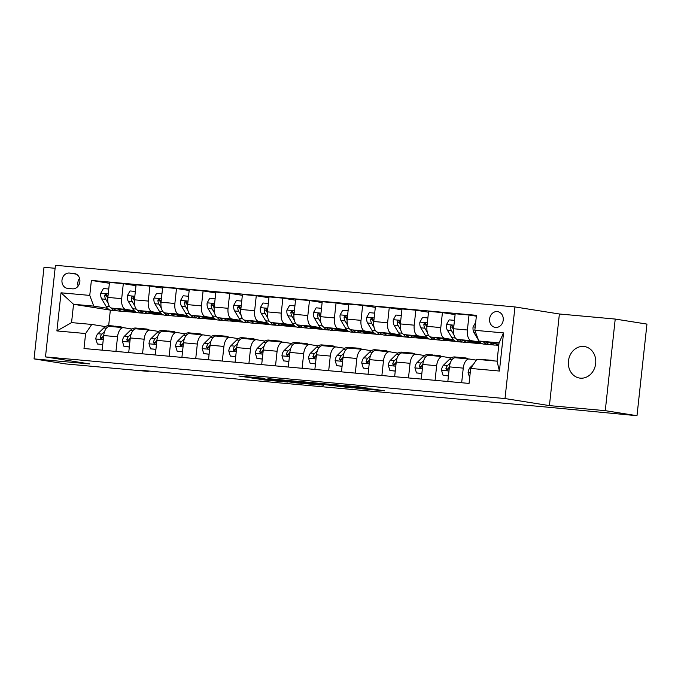 <?xml version="1.0" encoding="UTF-8"?>
<svg xmlns="http://www.w3.org/2000/svg" width="681" height="681" viewBox="0 0 681 681"><rect width="100%" height="100%" fill="white"/><g stroke="black" fill="none" stroke-linecap="round" stroke-linejoin="round"><path stroke-width="1.02" d="M264.517 378.347L238.818 375.997L264.909 380.024L287.927 382.084L258.363 378.117L264.517 378.347M583.779 346.459A15.944 13.663 -81 0 0 568.499 360.615A15.944 13.663 -81 0 0 579.557 378.057A15.944 13.663 -81 0 0 580.34 378.159A15.944 13.663 -81 0 0 595.62 363.995A15.944 13.663 -81 0 0 584.562 346.561A15.944 13.663 -81 0 0 583.779 346.459M497.275 311.583A7.976 6.836 -81 0 0 489.63 318.665A7.976 6.836 -81 0 0 495.164 327.382A7.976 6.836 -81 0 0 495.555 327.433A7.976 6.836 -81 0 0 503.191 320.351A7.976 6.836 -81 0 0 497.666 311.634A7.976 6.836 -81 0 0 497.275 311.583M367.502 388.221L358.717 386.825L332.89 384.527L358.989 388.553L384.476 390.775L373.537 389.183L354.75 387.821L339.07 385.276L367.51 388.076M549.431 405.612L605.273 410.669L636.999 415.708L646.95 324.096L615.224 319.057L559.382 313.992L514.964 306.935L505.013 398.555L549.431 405.612L559.382 313.992M55.11 268.288L44.001 267.284L34.05 358.896L89.892 363.96L45.482 356.904L505.013 398.555M34.05 358.896L65.776 363.935L148.211 371.409L148.262 370.983M636.999 415.708L548.214 407.229L141.869 370.404L148.211 371.409M297.103 381.326L267.948 378.636L294.047 382.662L319.874 384.961L297.103 381.326M301.606 381.649L329.578 384.271L352.341 387.906L324.854 384.663L316.665 383.965L323.552 385.276L301.606 381.649M67.742 288.412L72.424 288.838A7.721 6.614 -81 0 0 79.83 281.977A7.721 6.614 -81 0 0 74.476 273.532A7.721 6.614 -81 0 0 74.093 273.481L69.411 273.055A7.721 6.614 -81 0 0 62.014 279.917A7.721 6.614 -81 0 0 67.368 288.361A7.721 6.614 -81 0 0 67.742 288.412M514.964 306.935L55.433 265.292L45.482 356.904M110.365 310.136L73.548 304.288L71.556 322.607L91.765 324.437L85.619 333.537L83.993 348.519L469.056 383.42L470.69 368.438L476.836 359.338L497.053 361.168L499.037 342.849L478.828 341.019L498.892 344.203M85.619 333.537L56.898 330.932L61.035 292.804L89.756 295.409L93.757 306.118L107.607 308.314M109.386 283.287L91.39 280.427L89.756 295.409M91.39 280.427L476.453 315.329L474.827 330.302L503.548 332.907L499.411 371.043L470.69 368.438M605.273 410.669L615.224 319.057M110.348 310.127L108.671 325.603M93.757 306.118L73.548 304.288L61.035 292.804M498.773 345.335L495.538 345.046M482.667 343.879L468.945 342.628M456.074 341.462L442.352 340.219M429.481 339.053L415.759 337.81M402.888 336.644L389.166 335.401M376.295 334.235L362.573 332.992M349.702 331.826L335.98 330.583M323.109 329.417L309.387 328.174M296.516 327.008L282.794 325.756M269.923 324.59L256.201 323.347M243.33 322.181L229.599 320.938M216.737 319.772L203.006 318.529M190.144 317.363L176.413 316.12M163.551 314.954L149.82 313.711M136.958 312.545L123.227 311.302M497.232 344.543L498.841 344.688M476.359 316.18L469.022 315.014L467.396 329.996A9.968 5.133 95.2 0 0 471.397 340.704L479.909 342.058M469.022 315.014L455.189 313.762L453.563 328.744A9.968 5.133 95.2 0 0 457.564 339.453L479.518 342.943L470.639 342.134M455.104 314.622L442.429 312.605L440.803 327.587A9.968 5.133 95.2 0 0 444.804 338.295L453.316 339.649M442.429 312.605L428.596 311.353L426.97 326.335A9.968 5.133 95.2 0 0 430.971 337.044L452.925 340.534L444.046 339.725M428.511 312.204L415.836 310.195L414.21 325.178A9.968 5.133 95.2 0 0 418.211 335.886L426.723 337.24M415.836 310.195L402.003 308.944L400.377 323.918A9.968 5.133 95.2 0 0 404.378 334.635L426.332 338.116L417.453 337.316M401.918 309.795L389.243 307.786L387.617 322.768A9.968 5.133 95.2 0 0 391.618 333.477L400.13 334.831M389.243 307.786L375.41 306.535L373.784 321.509A9.968 5.133 95.2 0 0 377.785 332.226L399.738 335.707L390.86 334.907M375.316 307.386L362.65 305.377L361.024 320.351A9.968 5.133 95.2 0 0 365.025 331.068L373.537 332.422M362.65 305.377L348.817 304.118L347.191 319.1A9.968 5.133 95.2 0 0 351.192 329.808L373.145 333.298L364.267 332.498M348.723 304.977L336.056 302.968L334.431 317.942A9.968 5.133 95.2 0 0 338.431 328.659L346.944 330.004M336.056 302.968L322.224 301.709L320.598 316.691A9.968 5.133 95.2 0 0 324.599 327.399L346.552 330.889L337.674 330.081M322.13 302.568L309.463 300.551L307.838 315.533A9.968 5.133 95.2 0 0 311.838 326.242L320.351 327.595M309.463 300.551L295.631 299.3L294.005 314.281A9.968 5.133 95.2 0 0 298.006 324.99L319.959 328.48L311.081 327.672M295.537 300.159L282.87 298.142L281.244 313.124A9.968 5.133 95.2 0 0 285.245 323.833L293.758 325.186M282.87 298.142L269.038 296.89L267.412 311.872A9.968 5.133 95.2 0 0 271.413 322.581L293.366 326.071L284.488 325.263M268.944 297.75L256.277 295.733L254.651 310.715A9.968 5.133 95.2 0 0 258.652 321.423L267.165 322.777M256.277 295.733L242.445 294.481L240.819 309.463A9.968 5.133 95.2 0 0 244.82 320.172L266.773 323.662L257.895 322.854M242.351 295.333L229.684 293.324L228.058 308.306A9.968 5.133 95.2 0 0 232.059 319.014L240.572 320.368M229.684 293.324L215.851 292.072L214.226 307.046A9.968 5.133 95.2 0 0 218.226 317.763L240.18 321.245L231.302 320.445M215.758 292.924L203.091 290.915L201.465 305.897A9.968 5.133 95.2 0 0 205.458 316.605L213.979 317.959M203.091 290.915L189.258 289.663L187.633 304.637A9.968 5.133 95.2 0 0 191.633 315.354L213.587 318.836L204.709 318.036M189.165 290.515L176.498 288.506L174.872 303.479A9.968 5.133 95.2 0 0 178.865 314.196L187.386 315.55M176.498 288.506L162.665 287.246L161.039 302.228A9.968 5.133 95.2 0 0 165.04 312.937L186.994 316.427L178.116 315.626M162.572 288.106L149.905 286.097L148.279 301.07A9.968 5.133 95.2 0 0 152.272 311.787L160.793 313.132M149.905 286.097L136.072 284.837L134.446 299.819A9.968 5.133 95.2 0 0 138.447 310.527L160.401 314.018L151.522 313.209M135.979 285.697L123.312 283.679L121.686 298.661A9.968 5.133 95.2 0 0 125.679 309.37L134.2 310.723M123.312 283.679L109.479 282.428L107.853 297.41A9.968 5.133 95.2 0 0 111.854 308.118L133.808 311.609L124.929 310.8M105.436 326.608L91.765 324.437M132.037 329.025L123.695 327.697A9.968 5.133 95.2 0 0 123.516 327.672A9.968 5.133 95.2 0 0 117.541 336.797L115.949 351.413M158.63 331.434L150.288 330.106A9.968 5.133 95.2 0 0 150.109 330.081A9.968 5.133 95.2 0 0 144.134 339.206L142.542 353.822M185.223 333.843L176.881 332.515A9.968 5.133 95.2 0 0 176.702 332.498A9.968 5.133 95.2 0 0 170.727 341.615L169.135 356.231M211.817 336.252L203.474 334.924A9.968 5.133 95.2 0 0 203.296 334.907A9.968 5.133 95.2 0 0 197.32 344.024L195.728 358.649M238.41 338.661L230.067 337.333A9.968 5.133 95.2 0 0 229.889 337.316A9.968 5.133 95.2 0 0 223.913 346.433L222.321 361.058M265.003 341.07L256.66 339.751A9.968 5.133 95.2 0 0 256.482 339.725A9.968 5.133 95.2 0 0 250.506 348.842L248.914 363.467M291.596 343.479L283.253 342.16A9.968 5.133 95.2 0 0 283.075 342.134A9.968 5.133 95.2 0 0 277.099 351.251L275.507 365.876M318.189 345.897L309.846 344.569A9.968 5.133 95.2 0 0 309.668 344.543A9.968 5.133 95.2 0 0 303.692 353.669L302.1 368.285M344.782 348.306L336.44 346.978A9.968 5.133 95.2 0 0 336.261 346.952A9.968 5.133 95.2 0 0 330.285 356.078L328.693 370.694M371.375 350.715L363.033 349.387A9.968 5.133 95.2 0 0 362.854 349.37A9.968 5.133 95.2 0 0 356.878 358.487L355.295 373.103M397.968 353.124L389.626 351.796A9.968 5.133 95.2 0 0 389.447 351.779A9.968 5.133 95.2 0 0 383.471 360.896L381.888 375.52M424.561 355.533L416.219 354.205A9.968 5.133 95.2 0 0 416.04 354.188A9.968 5.133 95.2 0 0 410.064 363.305L408.481 377.929M451.154 357.942L442.812 356.623A9.968 5.133 95.2 0 0 442.633 356.597A9.968 5.133 95.2 0 0 436.657 365.714L435.074 380.339M476.308 360.13L469.405 359.032A9.968 5.133 95.2 0 0 469.226 359.006A9.968 5.133 95.2 0 0 463.25 368.123L461.667 382.748M109.862 326.446A9.968 5.133 95.2 0 0 109.684 326.42A9.968 5.133 95.2 0 0 103.708 335.537L102.124 350.162M136.455 328.855A9.968 5.133 95.2 0 0 136.277 328.829A9.968 5.133 95.2 0 0 130.301 337.955L128.718 352.571M163.048 331.264A9.968 5.133 95.2 0 0 162.87 331.238A9.968 5.133 95.2 0 0 156.894 340.364L155.311 354.98M189.641 333.673A9.968 5.133 95.2 0 0 189.463 333.647A9.968 5.133 95.2 0 0 183.487 342.773L181.904 357.389M216.235 336.082A9.968 5.133 95.2 0 0 216.056 336.065A9.968 5.133 95.2 0 0 210.08 345.182L208.497 359.798M242.828 338.491A9.968 5.133 95.2 0 0 242.649 338.474A9.968 5.133 95.2 0 0 236.682 347.591L235.09 362.215M269.421 340.9A9.968 5.133 95.2 0 0 269.25 340.883A9.968 5.133 95.2 0 0 263.275 350L261.683 364.624M296.014 343.318A9.968 5.133 95.2 0 0 295.843 343.292A9.968 5.133 95.2 0 0 289.868 352.409L288.276 367.033M322.607 345.727A9.968 5.133 95.2 0 0 322.436 345.701A9.968 5.133 95.2 0 0 316.461 354.827L314.869 369.442M349.2 348.136A9.968 5.133 95.2 0 0 349.03 348.11A9.968 5.133 95.2 0 0 343.054 357.236L341.462 371.852M375.793 350.545A9.968 5.133 95.2 0 0 375.623 350.519A9.968 5.133 95.2 0 0 369.647 359.645L368.055 374.261M402.386 352.954A9.968 5.133 95.2 0 0 402.216 352.937A9.968 5.133 95.2 0 0 396.24 362.054L394.648 376.67M428.979 355.363A9.968 5.133 95.2 0 0 428.809 355.346A9.968 5.133 95.2 0 0 422.833 364.463L421.241 379.087M455.572 357.772A9.968 5.133 95.2 0 0 455.402 357.755A9.968 5.133 95.2 0 0 449.426 366.872L447.834 381.496M478.828 341.019L474.827 330.302M71.556 322.607L56.898 330.932M503.548 332.907L499.037 342.849M499.411 371.043L497.053 361.168M79.549 278.316A7.721 6.614 -81 0 0 78.153 286.097M273.175 379.189L292.26 382.322L301.419 383.08L273.183 379.07M318.751 383.556L306.654 382.339L323.109 384.39L318.785 383.207M108.764 289.025L103.41 288.54L100.745 293.298A6.606 3.396 95.2 0 0 101.682 298.899L106.142 306.365A19.059 9.815 95.2 0 0 111.471 310.357L115.515 310.723A19.059 9.815 95.2 0 0 116.8 310.672M118.085 309.106A19.059 9.815 95.2 0 0 122.103 311.319A19.059 9.815 95.2 0 0 125.789 310.332M110.875 307.769A19.059 9.815 95.2 0 0 115.515 310.723M122.103 311.319L118.06 310.953A19.059 9.815 -84.8 0 1 113.761 308.425M107.768 298.397A6.606 3.396 -84.8 0 1 107.292 295.775L106.108 294.166L105.112 294.507L104.738 295.545A6.606 3.396 95.2 0 0 105.725 299.274L108.194 303.403M107.615 297.886L106.917 296.72A3.362 1.728 -84.8 0 1 106.568 295.835L104.738 295.545M116.996 327.084A19.059 9.815 -84.8 0 1 119.762 326.591A19.059 9.815 -84.8 0 1 122.401 327.57M102.737 344.492L97.383 344.007L95.791 338.857A6.606 3.396 -84.8 0 1 97.894 333.741L103.801 327.927A19.059 9.815 -84.8 0 1 109.13 325.62L113.165 325.995A19.059 9.815 95.2 0 0 110.399 326.488M97.383 344.007L102.729 344.603M112.952 326.718A19.059 9.815 -84.8 0 1 115.719 326.225L119.762 326.591M114.434 326.267A19.059 9.815 95.2 0 0 113.165 325.995M104.636 331.451L101.937 334.107A6.606 3.396 95.2 0 0 100.192 337.393L101.086 338.959L102.746 337.623A6.606 3.396 -84.8 0 1 103.742 335.29M100.192 337.393L102.022 337.682A3.362 1.728 -84.8 0 1 102.55 336.942L103.223 336.278M135.357 291.434L130.003 290.949L127.338 295.707A6.606 3.396 95.2 0 0 128.275 301.317L132.735 308.774A19.059 9.815 95.2 0 0 138.064 312.766L142.108 313.132A19.059 9.815 95.2 0 0 143.393 313.09M144.678 311.523A19.059 9.815 95.2 0 0 148.696 313.728A19.059 9.815 95.2 0 0 152.382 312.741M137.468 310.178A19.059 9.815 95.2 0 0 142.108 313.132M148.696 313.728L144.653 313.362A19.059 9.815 -84.8 0 1 140.354 310.834M134.361 300.806A6.606 3.396 -84.8 0 1 133.885 298.193L132.701 296.575L131.705 296.916L131.331 297.955A6.606 3.396 95.2 0 0 132.318 301.683L134.787 305.812M134.208 300.295L133.51 299.129A3.362 1.728 -84.8 0 1 133.161 298.252L131.331 297.955M161.95 293.843L156.596 293.358L153.932 298.116A6.606 3.396 95.2 0 0 154.868 303.726L159.328 311.183A19.059 9.815 95.2 0 0 164.657 315.175L168.701 315.541A19.059 9.815 95.2 0 0 169.986 315.499M171.271 313.932A19.059 9.815 95.2 0 0 175.289 316.137A19.059 9.815 95.2 0 0 178.975 315.158M164.061 312.588A19.059 9.815 95.2 0 0 168.701 315.541M175.289 316.137L171.246 315.771A19.059 9.815 -84.8 0 1 166.947 313.243M160.954 303.215A6.606 3.396 -84.8 0 1 160.478 300.602L159.294 298.985L158.298 299.325L157.924 300.372A6.606 3.396 95.2 0 0 158.911 304.092L161.38 308.229M160.801 302.704L160.103 301.547A3.362 1.728 -84.8 0 1 159.754 300.661L157.924 300.372M188.543 296.261L183.189 295.775L180.525 300.534A6.606 3.396 95.2 0 0 181.461 306.135L185.922 313.592A19.059 9.815 95.2 0 0 191.25 317.584L195.294 317.95A19.059 9.815 95.2 0 0 196.579 317.908M197.865 316.342A19.059 9.815 95.2 0 0 201.882 318.555A19.059 9.815 95.2 0 0 205.568 317.567M190.654 314.997A19.059 9.815 95.2 0 0 195.294 317.95M201.882 318.555L197.839 318.189A19.059 9.815 -84.8 0 1 193.54 315.652M187.547 305.633A6.606 3.396 -84.8 0 1 187.071 303.011L185.887 301.394L184.891 301.734L184.517 302.781A6.606 3.396 95.2 0 0 185.504 306.501L187.973 310.638M187.394 305.114L186.696 303.956A3.362 1.728 -84.8 0 1 186.347 303.071L184.517 302.781M143.589 329.493A19.059 9.815 -84.8 0 1 146.355 329A19.059 9.815 -84.8 0 1 148.994 329.987M129.33 346.901L123.976 346.416L122.384 341.266A6.606 3.396 -84.8 0 1 124.487 336.15L130.394 330.336A19.059 9.815 -84.8 0 1 135.723 328.038L139.758 328.404A19.059 9.815 95.2 0 0 136.992 328.897M123.976 346.416L129.322 347.012M139.545 329.127A19.059 9.815 -84.8 0 1 142.312 328.634L146.355 329M141.027 328.676A19.059 9.815 95.2 0 0 139.758 328.404M131.229 333.86L128.53 336.516A6.606 3.396 95.2 0 0 126.785 339.802L127.679 341.377L129.339 340.032A6.606 3.396 -84.8 0 1 130.335 337.699M126.785 339.802L128.615 340.091A3.362 1.728 -84.8 0 1 129.143 339.351L129.816 338.687M170.182 331.902A19.059 9.815 -84.8 0 1 172.948 331.409A19.059 9.815 -84.8 0 1 175.587 332.396M155.923 349.31L150.569 348.825L148.977 343.684A6.606 3.396 -84.8 0 1 151.08 338.559L156.988 332.745A19.059 9.815 -84.8 0 1 162.316 330.447L166.351 330.813A19.059 9.815 95.2 0 0 163.585 331.306M150.569 348.825L155.915 349.421M166.138 331.536A19.059 9.815 -84.8 0 1 168.905 331.043L172.948 331.409M167.62 331.085A19.059 9.815 95.2 0 0 166.351 330.813M157.822 336.269L155.123 338.925A6.606 3.396 95.2 0 0 153.378 342.211L154.281 343.786L155.932 342.449A6.606 3.396 -84.8 0 1 156.928 340.108M153.378 342.211L155.208 342.5A3.362 1.728 -84.8 0 1 155.736 341.76L156.409 341.096M196.775 334.311A19.059 9.815 -84.8 0 1 199.542 333.818A19.059 9.815 -84.8 0 1 202.18 334.805M182.517 351.719L177.162 351.234L175.579 346.093A6.606 3.396 -84.8 0 1 177.673 340.968L183.581 335.154A19.059 9.815 -84.8 0 1 188.909 332.856L192.944 333.222A19.059 9.815 95.2 0 0 190.178 333.716M177.162 351.234L182.508 351.83M192.732 333.945A19.059 9.815 -84.8 0 1 195.498 333.452L199.542 333.818M194.213 333.503A19.059 9.815 95.2 0 0 192.944 333.222M184.415 338.678L181.716 341.334A6.606 3.396 95.2 0 0 179.971 344.629L180.874 346.195L182.525 344.858A6.606 3.396 -84.8 0 1 183.521 342.517M179.971 344.629L181.801 344.918A3.362 1.728 -84.8 0 1 182.329 344.169L183.002 343.505M215.136 298.67L209.782 298.184L207.118 302.943A6.606 3.396 95.2 0 0 208.054 308.544L212.515 316.01A19.059 9.815 95.2 0 0 217.843 319.993L221.887 320.368A19.059 9.815 95.2 0 0 223.172 320.317M224.458 318.751A19.059 9.815 95.2 0 0 228.475 320.964A19.059 9.815 95.2 0 0 232.161 319.976M217.248 317.414A19.059 9.815 95.2 0 0 221.887 320.368M228.475 320.964L224.441 320.598A19.059 9.815 -84.8 0 1 220.133 318.061M214.14 308.042A6.606 3.396 -84.8 0 1 213.664 305.42L212.481 303.803L211.485 304.143L211.11 305.19A6.606 3.396 95.2 0 0 212.097 308.91L214.566 313.047M213.987 307.531L213.289 306.365A3.362 1.728 -84.8 0 1 212.94 305.48L211.11 305.19M223.368 336.72A19.059 9.815 -84.8 0 1 226.135 336.227A19.059 9.815 -84.8 0 1 228.773 337.214M209.11 354.129L203.755 353.643L202.172 348.502A6.606 3.396 -84.8 0 1 204.266 343.377L210.174 337.563A19.059 9.815 -84.8 0 1 215.502 335.265L219.537 335.631A19.059 9.815 95.2 0 0 216.771 336.125M203.755 353.643L209.101 354.239M219.325 336.354A19.059 9.815 -84.8 0 1 222.091 335.861L226.135 336.227M220.806 335.912A19.059 9.815 95.2 0 0 219.537 335.631M211.008 341.087L208.309 343.743A6.606 3.396 95.2 0 0 206.564 347.038L207.467 348.604L209.118 347.267A6.606 3.396 -84.8 0 1 210.114 344.935M206.564 347.038L208.395 347.327A3.362 1.728 -84.8 0 1 208.922 346.578L209.595 345.914M241.729 301.079L236.375 300.593L233.711 305.352A6.606 3.396 95.2 0 0 234.647 310.953L239.108 318.419A19.059 9.815 95.2 0 0 244.436 322.411L248.48 322.777A19.059 9.815 95.2 0 0 249.765 322.726M251.051 321.16A19.059 9.815 95.2 0 0 255.069 323.373A19.059 9.815 95.2 0 0 258.754 322.385M243.841 319.823A19.059 9.815 95.2 0 0 248.48 322.777M255.069 323.373L251.034 323.007A19.059 9.815 -84.8 0 1 246.726 320.479M240.742 310.451A6.606 3.396 -84.8 0 1 240.257 307.829L239.074 306.212L238.078 306.552L237.703 307.599A6.606 3.396 95.2 0 0 238.69 311.319L241.159 315.456M240.58 309.94L239.882 308.774A3.362 1.728 -84.8 0 1 239.533 307.889L237.703 307.599M268.323 303.488L262.968 303.002L260.304 307.761A6.606 3.396 95.2 0 0 261.24 313.362L265.701 320.828A19.059 9.815 95.2 0 0 271.029 324.82L275.073 325.186A19.059 9.815 95.2 0 0 276.358 325.135M277.644 323.569A19.059 9.815 95.2 0 0 281.662 325.782A19.059 9.815 95.2 0 0 285.348 324.794M270.442 322.232A19.059 9.815 95.2 0 0 275.073 325.186M281.662 325.782L277.627 325.416A19.059 9.815 -84.8 0 1 273.319 322.888M267.335 312.86A6.606 3.396 -84.8 0 1 266.85 310.238L265.667 308.629L264.671 308.961L264.305 310.008A6.606 3.396 95.2 0 0 265.284 313.728L267.752 317.865M267.173 312.349L266.475 311.183A3.362 1.728 -84.8 0 1 266.126 310.298L264.305 310.008M294.916 305.897L289.561 305.411L286.897 310.17A6.606 3.396 95.2 0 0 287.833 315.771L292.294 323.237A19.059 9.815 95.2 0 0 297.623 327.229L301.666 327.595A19.059 9.815 95.2 0 0 302.951 327.544M304.237 325.978A19.059 9.815 95.2 0 0 308.255 328.191A19.059 9.815 95.2 0 0 311.941 327.203M297.035 324.641A19.059 9.815 95.2 0 0 301.666 327.595M308.255 328.191L304.22 327.825A19.059 9.815 -84.8 0 1 299.921 325.297M293.928 315.269A6.606 3.396 -84.8 0 1 293.443 312.647L292.26 311.038L291.264 311.379L290.898 312.417A6.606 3.396 95.2 0 0 291.877 316.146L294.345 320.274M293.766 314.758L293.068 313.592A3.362 1.728 -84.8 0 1 292.719 312.707L290.898 312.417M321.509 308.306L316.154 307.821L313.49 312.579A6.606 3.396 95.2 0 0 314.426 318.189L318.887 325.646A19.059 9.815 95.2 0 0 324.216 329.638L328.259 330.004A19.059 9.815 95.2 0 0 329.544 329.962M330.83 328.395A19.059 9.815 95.2 0 0 334.848 330.6A19.059 9.815 95.2 0 0 338.542 329.613M323.628 327.05A19.059 9.815 95.2 0 0 328.259 330.004M334.848 330.6L330.813 330.234A19.059 9.815 -84.8 0 1 326.514 327.706M320.521 317.678A6.606 3.396 -84.8 0 1 320.036 315.065L318.853 313.447L317.857 313.788L317.491 314.826A6.606 3.396 95.2 0 0 318.47 318.555L320.938 322.683M320.359 317.167L319.661 316.001A3.362 1.728 -84.8 0 1 319.312 315.124L317.491 314.826M348.102 310.715L342.747 310.23L340.083 314.988A6.606 3.396 95.2 0 0 341.019 320.598L345.48 328.055A19.059 9.815 95.2 0 0 350.809 332.047L354.852 332.413A19.059 9.815 95.2 0 0 356.137 332.371M357.423 330.804A19.059 9.815 95.2 0 0 361.441 333.009A19.059 9.815 95.2 0 0 365.135 332.03M350.221 329.459A19.059 9.815 95.2 0 0 354.852 332.413M361.441 333.009L357.406 332.643A19.059 9.815 -84.8 0 1 353.107 330.115M347.114 320.087A6.606 3.396 -84.8 0 1 346.629 317.474L345.446 315.856L344.45 316.197L344.084 317.244A6.606 3.396 95.2 0 0 345.063 320.964L347.531 325.101M346.952 319.576L346.254 318.419A3.362 1.728 -84.8 0 1 345.905 317.533L344.084 317.244M249.961 339.138A19.059 9.815 -84.8 0 1 252.728 338.636A19.059 9.815 -84.8 0 1 255.366 339.623M235.703 356.538L230.348 356.052L228.765 350.911A6.606 3.396 -84.8 0 1 230.859 345.786L236.767 339.972A19.059 9.815 -84.8 0 1 242.095 337.674L246.139 338.04A19.059 9.815 95.2 0 0 243.364 338.534M230.348 356.052L235.694 356.657M245.918 338.772A19.059 9.815 -84.8 0 1 248.684 338.27L252.728 338.636M247.399 338.321A19.059 9.815 95.2 0 0 246.139 338.04M237.601 343.496L234.902 346.152A6.606 3.396 95.2 0 0 233.157 349.447L234.06 351.013L235.711 349.676A6.606 3.396 -84.8 0 1 236.707 347.344M233.157 349.447L234.988 349.736A3.362 1.728 -84.8 0 1 235.515 348.987L236.188 348.323M276.554 341.547A19.059 9.815 -84.8 0 1 279.321 341.053A19.059 9.815 -84.8 0 1 281.96 342.032M262.296 358.955L256.941 358.47L255.358 353.32A6.606 3.396 -84.8 0 1 257.452 348.204L263.36 342.39A19.059 9.815 -84.8 0 1 268.689 340.083L272.732 340.449A19.059 9.815 95.2 0 0 269.957 340.951M256.941 358.47L262.287 359.066M272.511 341.181A19.059 9.815 -84.8 0 1 275.277 340.687L279.321 341.053M273.992 340.73A19.059 9.815 95.2 0 0 272.732 340.449M264.194 345.914L261.495 348.57A6.606 3.396 95.2 0 0 259.75 351.856L260.653 353.422L262.304 352.086A6.606 3.396 -84.8 0 1 263.3 349.753M259.75 351.856L261.581 352.145A3.362 1.728 -84.8 0 1 262.108 351.405L262.781 350.741M303.147 343.956A19.059 9.815 -84.8 0 1 305.914 343.462A19.059 9.815 -84.8 0 1 308.553 344.441M288.889 361.364L283.534 360.879L281.951 355.729A6.606 3.396 -84.8 0 1 284.045 350.613L289.953 344.799A19.059 9.815 -84.8 0 1 295.282 342.492L299.325 342.866A19.059 9.815 95.2 0 0 296.55 343.36M283.534 360.879L288.88 361.475M299.104 343.59A19.059 9.815 -84.8 0 1 301.87 343.096L305.914 343.462M300.585 343.139A19.059 9.815 95.2 0 0 299.325 342.866M290.787 348.323L288.089 350.979A6.606 3.396 95.2 0 0 286.352 354.265L287.246 355.831L288.897 354.495A6.606 3.396 -84.8 0 1 289.893 352.162M286.352 354.265L288.174 354.554A3.362 1.728 -84.8 0 1 288.701 353.814L289.374 353.15M329.74 346.365A19.059 9.815 -84.8 0 1 332.507 345.871A19.059 9.815 -84.8 0 1 335.146 346.859M315.482 363.773L310.127 363.288L308.544 358.138A6.606 3.396 -84.8 0 1 310.638 353.022L316.546 347.208A19.059 9.815 -84.8 0 1 321.875 344.909L325.918 345.276A19.059 9.815 95.2 0 0 323.143 345.769M310.127 363.288L315.473 363.884M325.697 345.999A19.059 9.815 -84.8 0 1 328.463 345.505L332.507 345.871M327.178 345.548A19.059 9.815 95.2 0 0 325.918 345.276M317.38 350.732L314.682 353.388A6.606 3.396 95.2 0 0 312.945 356.674L313.839 358.249L315.49 356.904A6.606 3.396 -84.8 0 1 316.486 354.571M312.945 356.674L314.767 356.963A3.362 1.728 -84.8 0 1 315.294 356.223L315.967 355.559M356.333 348.774A19.059 9.815 -84.8 0 1 359.1 348.28A19.059 9.815 -84.8 0 1 361.739 349.268M342.075 366.182L336.72 365.697L335.137 360.555A6.606 3.396 -84.8 0 1 337.231 355.431L343.139 349.617A19.059 9.815 -84.8 0 1 348.468 347.319L352.511 347.685A19.059 9.815 95.2 0 0 349.736 348.178M336.72 365.697L342.066 366.293M352.29 348.408A19.059 9.815 -84.8 0 1 355.056 347.914L359.1 348.28M353.771 347.957A19.059 9.815 95.2 0 0 352.511 347.685M343.973 353.141L341.275 355.797A6.606 3.396 95.2 0 0 339.538 359.083L340.432 360.658L342.083 359.321A6.606 3.396 -84.8 0 1 343.079 356.98M339.538 359.083L341.36 359.372A3.362 1.728 -84.8 0 1 341.888 358.632L342.56 357.968M374.695 313.132L369.34 312.647L366.676 317.406A6.606 3.396 95.2 0 0 367.612 323.007L372.073 330.464A19.059 9.815 95.2 0 0 377.402 334.456L381.445 334.822A19.059 9.815 95.2 0 0 382.731 334.78M384.016 333.213A19.059 9.815 95.2 0 0 388.034 335.427A19.059 9.815 95.2 0 0 391.728 334.439M376.814 331.868A19.059 9.815 95.2 0 0 381.445 334.822M388.034 335.427L383.999 335.061A19.059 9.815 -84.8 0 1 379.7 332.524M373.707 322.505A6.606 3.396 -84.8 0 1 373.231 319.883L372.039 318.265L371.043 318.606L370.677 319.653A6.606 3.396 95.2 0 0 371.656 323.373L374.124 327.51M373.546 321.985L372.847 320.828A3.362 1.728 -84.8 0 1 372.498 319.942L370.677 319.653M382.926 351.183A19.059 9.815 -84.8 0 1 385.693 350.689A19.059 9.815 -84.8 0 1 388.332 351.677M368.668 368.591L363.313 368.106L361.73 362.964A6.606 3.396 -84.8 0 1 363.824 357.84L369.732 352.026A19.059 9.815 -84.8 0 1 375.061 349.728L379.104 350.094A19.059 9.815 95.2 0 0 376.329 350.587M363.313 368.106L368.659 368.702M378.883 350.817A19.059 9.815 -84.8 0 1 381.658 350.323L385.693 350.689M380.364 350.375A19.059 9.815 95.2 0 0 379.104 350.094M370.566 355.55L367.868 358.206A6.606 3.396 95.2 0 0 366.131 361.5L367.025 363.067L368.676 361.73A6.606 3.396 -84.8 0 1 369.672 359.389M366.131 361.5L367.953 361.79A3.362 1.728 -84.8 0 1 368.481 361.041L369.153 360.377M401.288 315.541L395.933 315.056L393.269 319.815A6.606 3.396 95.2 0 0 394.205 325.416L398.666 332.881A19.059 9.815 95.2 0 0 403.995 336.865L408.038 337.24A19.059 9.815 95.2 0 0 409.324 337.189M410.609 335.622A19.059 9.815 95.2 0 0 414.635 337.836A19.059 9.815 95.2 0 0 418.321 336.848M403.407 334.286A19.059 9.815 95.2 0 0 408.038 337.24M414.635 337.836L410.592 337.47A19.059 9.815 -84.8 0 1 406.293 334.933M400.3 324.914A6.606 3.396 -84.8 0 1 399.824 322.292L398.632 320.674L397.636 321.015L397.27 322.062A6.606 3.396 95.2 0 0 398.249 325.782L400.717 329.919M400.139 324.403L399.441 323.237A3.362 1.728 -84.8 0 1 399.092 322.351L397.27 322.062M409.519 353.592A19.059 9.815 -84.8 0 1 412.286 353.099A19.059 9.815 -84.8 0 1 414.925 354.086M395.261 371L389.907 370.515L388.323 365.374A6.606 3.396 -84.8 0 1 390.417 360.249L396.325 354.435A19.059 9.815 -84.8 0 1 401.654 352.137L405.697 352.503A19.059 9.815 95.2 0 0 402.922 352.996M389.907 370.515L395.252 371.111M405.476 353.226A19.059 9.815 -84.8 0 1 408.251 352.732L412.286 353.099M406.957 352.784A19.059 9.815 95.2 0 0 405.697 352.503M397.159 357.959L394.461 360.615A6.606 3.396 95.2 0 0 392.724 363.909L393.618 365.476L395.269 364.139A6.606 3.396 -84.8 0 1 396.265 361.807M392.724 363.909L394.546 364.199A3.362 1.728 -84.8 0 1 395.074 363.45L395.746 362.786M427.881 317.95L422.526 317.465L419.862 322.224A6.606 3.396 95.2 0 0 420.798 327.825L425.259 335.29A19.059 9.815 95.2 0 0 430.588 339.283L434.631 339.649A19.059 9.815 95.2 0 0 435.917 339.598M437.202 338.031A19.059 9.815 95.2 0 0 441.228 340.245A19.059 9.815 95.2 0 0 444.914 339.257M430 336.695A19.059 9.815 95.2 0 0 434.631 339.649M441.228 340.245L437.185 339.879A19.059 9.815 -84.8 0 1 432.886 337.35M426.893 327.323A6.606 3.396 -84.8 0 1 426.417 324.701L425.225 323.083L424.229 323.424L423.863 324.471A6.606 3.396 95.2 0 0 424.842 328.191L427.31 332.328M426.732 326.812L426.034 325.646A3.362 1.728 -84.8 0 1 425.685 324.76L423.863 324.471M436.112 356.01A19.059 9.815 -84.8 0 1 438.879 355.508A19.059 9.815 -84.8 0 1 441.518 356.495M421.854 373.409L416.5 372.924L414.916 367.783A6.606 3.396 -84.8 0 1 417.01 362.658L422.918 356.844A19.059 9.815 -84.8 0 1 428.247 354.546L432.29 354.912A19.059 9.815 95.2 0 0 429.515 355.405M416.5 372.924L421.845 373.529M432.069 355.644A19.059 9.815 -84.8 0 1 434.844 355.141L438.879 355.508M433.55 355.193A19.059 9.815 95.2 0 0 432.29 354.912M423.752 360.368L421.054 363.024A6.606 3.396 95.2 0 0 419.317 366.318L420.211 367.885L421.871 366.548A6.606 3.396 -84.8 0 1 422.858 364.216M419.317 366.318L421.139 366.608A3.362 1.728 -84.8 0 1 421.667 365.859L422.339 365.195M454.474 320.359L449.12 319.874L446.455 324.633A6.606 3.396 95.2 0 0 447.391 330.234L451.852 337.699A19.059 9.815 95.2 0 0 457.181 341.692L461.224 342.058A19.059 9.815 95.2 0 0 462.51 342.007M463.795 340.44A19.059 9.815 95.2 0 0 467.821 342.654A19.059 9.815 95.2 0 0 471.507 341.666M456.593 339.104A19.059 9.815 95.2 0 0 461.224 342.058M467.821 342.654L463.778 342.288A19.059 9.815 -84.8 0 1 459.479 339.759M453.486 329.732A6.606 3.396 -84.8 0 1 453.01 327.11L451.818 325.501L450.822 325.833L450.456 326.88A6.606 3.396 95.2 0 0 451.435 330.6L453.904 334.737M453.325 329.221L452.627 328.055A3.362 1.728 -84.8 0 1 452.278 327.169L450.456 326.88M462.705 358.419A19.059 9.815 -84.8 0 1 465.472 357.925A19.059 9.815 -84.8 0 1 468.111 358.904M448.447 375.827L443.093 375.342L441.509 370.192A6.606 3.396 -84.8 0 1 443.603 365.076L449.511 359.262A19.059 9.815 -84.8 0 1 454.84 356.955L458.883 357.321A19.059 9.815 95.2 0 0 456.108 357.814M443.093 375.342L448.438 375.938M458.662 358.053A19.059 9.815 -84.8 0 1 461.437 357.559L465.472 357.925M460.143 357.602A19.059 9.815 95.2 0 0 458.883 357.321M450.345 362.786L447.647 365.442A6.606 3.396 95.2 0 0 445.91 368.727L446.804 370.294L448.464 368.957A6.606 3.396 -84.8 0 1 449.451 366.625M445.91 368.727L447.732 369.017A3.362 1.728 -84.8 0 1 448.26 368.276L448.941 367.612M475.696 322.317L473.048 327.042A6.606 3.396 95.2 0 0 473.985 332.643L478.445 340.108A19.059 9.815 95.2 0 0 478.556 340.287M479.075 341.053A19.059 9.815 95.2 0 0 483.774 344.101L487.817 344.467A19.059 9.815 95.2 0 0 489.111 344.416M490.388 342.849A19.059 9.815 95.2 0 0 494.415 345.063A19.059 9.815 95.2 0 0 498.1 344.075M483.357 341.734A19.059 9.815 95.2 0 0 487.817 344.467M494.415 345.063L490.371 344.697A19.059 9.815 -84.8 0 1 486.072 342.168M490.073 360.538A19.059 9.815 -84.8 0 1 492.065 360.334A19.059 9.815 -84.8 0 1 493.989 360.896M469.677 377.717L468.102 372.601A6.606 3.396 -84.8 0 1 470.196 367.485L473.584 364.148M479.441 359.577A19.059 9.815 -84.8 0 1 481.433 359.364L485.476 359.738A19.059 9.815 95.2 0 0 483.484 359.943M486.03 360.172A19.059 9.815 -84.8 0 1 488.03 359.968L492.065 360.334M486.736 360.011A19.059 9.815 95.2 0 0 485.476 359.738M471.397 340.704L457.564 339.453M444.804 338.295L430.971 337.044M418.211 335.886L404.378 334.635M391.618 333.477L377.785 332.226M365.025 331.068L351.192 329.808M338.431 328.659L324.599 327.399M311.838 326.242L298.006 324.99M285.245 323.833L271.413 322.581M258.652 321.423L244.82 320.172M232.059 319.014L218.226 317.763M205.458 316.605L191.633 315.354M178.865 314.196L165.04 312.937M152.272 311.787L138.447 310.527M125.679 309.37L111.854 308.118M117.541 336.797L103.708 335.537M121.686 298.661L107.853 297.41M148.279 301.07L134.446 299.819M144.134 339.206L130.301 337.955M174.872 303.479L161.039 302.228M170.727 341.615L156.894 340.364M201.465 305.897L187.633 304.637M197.32 344.024L183.487 342.773M228.058 308.306L214.226 307.046M223.913 346.433L210.08 345.182M254.651 310.715L240.819 309.463M250.506 348.842L236.682 347.591M281.244 313.124L267.412 311.872M277.099 351.251L263.275 350M307.838 315.533L294.005 314.281M303.692 353.669L289.868 352.409M334.431 317.942L320.598 316.691M330.285 356.078L316.461 354.827M361.024 320.351L347.191 319.1M356.878 358.487L343.054 357.236M387.617 322.768L373.784 321.509M383.471 360.896L369.647 359.645M414.21 325.178L400.377 323.918M410.064 363.305L396.24 362.054M440.803 327.587L426.97 326.335M436.657 365.714L422.833 364.463M467.396 329.996L453.563 328.744M463.25 368.123L449.426 366.872M76.306 274.154L69.411 273.055M74.85 273.6L74.093 273.481M265.02 379.045L264.909 380.024M261.691 378.627L261.581 379.632M300.432 381.854L300.321 382.841M340.704 386.033L340.611 386.885M337.384 385.506L337.274 386.493M328.285 384.101L328.182 385.054M324.948 383.761L324.854 384.663M324.028 383.684L323.952 384.382M357.014 386.672L356.955 387.268M353.677 386.365L353.618 386.876M108.236 293.851L100.814 293.179M109.675 306.688L106.142 306.365M105.725 299.274L101.682 298.899M95.834 338.985L103.265 339.657M103.801 327.927L106.415 328.165M97.894 333.741L101.937 334.107M134.829 296.261L127.407 295.588M136.268 309.097L132.735 308.774M132.318 301.683L128.275 301.317M161.423 298.678L154 297.997M162.861 311.506L159.328 311.183M158.911 304.092L154.868 303.726M188.016 301.087L180.593 300.415M189.454 313.915L185.922 313.592M185.504 306.501L181.461 306.135M122.427 341.402L129.858 342.075M130.394 330.336L133.008 330.574M124.487 336.15L128.53 336.516M149.02 343.811L156.451 344.484M156.988 332.745L159.601 332.983M151.08 338.559L155.123 338.925M175.613 346.22L183.044 346.893M183.581 335.154L186.194 335.392M177.673 340.968L181.716 341.334M214.609 303.496L207.186 302.824M216.047 316.325L212.515 316.01M212.097 308.91L208.054 308.544M202.206 348.629L209.637 349.302M210.174 337.563L212.787 337.802M204.266 343.377L208.309 343.743M241.21 305.905L233.779 305.233M242.64 318.734L239.108 318.419M238.69 311.319L234.647 310.953M267.803 308.314L260.372 307.642M269.233 321.143L265.701 320.828M265.284 313.728L261.24 313.362M294.396 310.723L286.965 310.051M295.826 323.56L292.294 323.237M291.877 316.146L287.833 315.771M320.989 313.132L313.558 312.46M322.419 325.969L318.887 325.646M318.47 318.555L314.426 318.189M347.582 315.55L340.151 314.869M349.012 328.378L345.48 328.055M345.063 320.964L341.019 320.598M228.799 351.038L236.23 351.711M236.767 339.972L239.38 340.211M230.859 345.786L234.902 346.152M255.392 353.448L262.823 354.12M263.36 342.39L265.973 342.62M257.452 348.204L261.495 348.57M281.985 355.857L289.416 356.529M289.953 344.799L292.566 345.037M284.045 350.613L288.089 350.979M308.578 358.274L316.01 358.947M316.546 347.208L319.159 347.446M310.638 353.022L314.682 353.388M335.171 360.683L342.603 361.356M343.139 349.617L345.752 349.855M337.231 355.431L341.275 355.797M374.175 317.959L366.744 317.286M375.606 330.787L372.073 330.464M371.656 323.373L367.612 323.007M361.764 363.092L369.196 363.765M369.732 352.026L372.345 352.264M363.824 357.84L367.868 358.206M400.768 320.368L393.337 319.695M402.199 333.196L398.666 332.881M398.249 325.782L394.205 325.416M388.357 365.501L395.789 366.174M396.325 354.435L398.938 354.673M390.417 360.249L394.461 360.615M427.362 322.777L419.93 322.104M428.792 335.605L425.259 335.29M424.842 328.191L420.798 327.825M414.95 367.91L422.382 368.583M422.918 356.844L425.531 357.082M417.01 362.658L421.054 363.024M453.955 325.186L446.523 324.514M455.385 338.014L451.852 337.699M451.435 330.6L447.391 330.234M441.543 370.319L448.975 370.992M449.511 359.262L452.124 359.491M443.603 365.076L447.647 365.442M475.176 327.11L473.116 326.923M475.764 332.805L473.985 332.643M468.136 372.728L470.196 372.916M470.196 367.485L471.269 367.578M123.516 327.672L109.684 326.42M150.109 330.081L136.277 328.829M176.702 332.498L162.87 331.238M203.296 334.907L189.463 333.647M229.889 337.316L216.056 336.065M256.482 339.725L242.649 338.474M283.075 342.134L269.25 340.883M309.668 344.543L295.843 343.292M336.261 346.952L322.436 345.701M362.854 349.37L349.03 348.11M389.447 351.779L375.623 350.519M416.04 354.188L402.216 352.937M442.633 356.597L428.809 355.346M469.226 359.006L455.402 357.755M301.53 382.032L301.419 383.08M324.369 383.709L324.292 384.459M366.889 388.579L366.838 389.03"/></g></svg>
